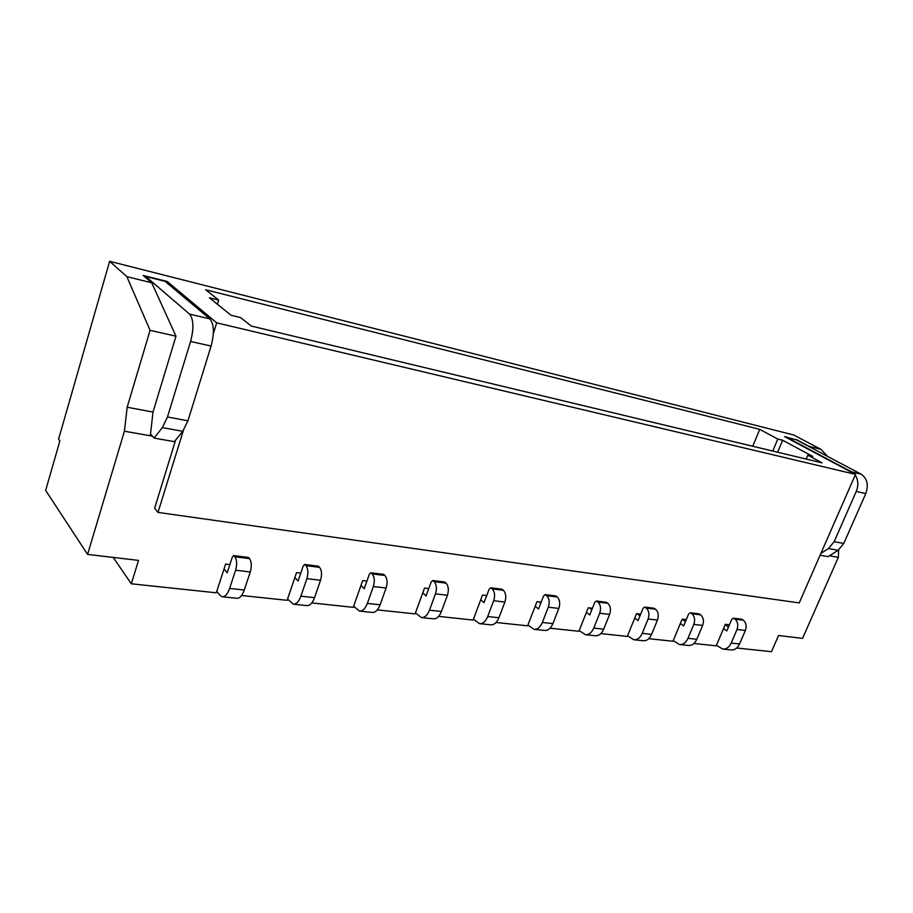<?xml version="1.0" encoding="UTF-8"?>
<svg xmlns="http://www.w3.org/2000/svg" width="913" height="913" viewBox="0 0 913 913"><rect width="100%" height="100%" fill="white"/><g stroke="black" fill="none" stroke-linecap="round" stroke-linejoin="round"><path stroke-width="1.37" d="M213.345 333.644L216.701 322.837L855.504 474.383L784.529 436.608L796.227 439.815M855.504 474.383L799.217 602.911L157.995 512.41L183.342 430.548M229.871 564.588L225.637 564.074L216.29 592.811L131.312 583.795L138.536 560.399L87.591 554.419L124.408 431.21L127.169 407.232L150.074 330.346L126.85 276.628L109.628 261.301L793.705 434.999L820.901 449.322L809.26 446.423L796.33 439.575M126.85 276.628L151.741 282.825L143.193 275.464L167.239 281.501L216.701 322.837M251.223 326.032L822.122 462.88L807.834 455.199L812.741 456.386L782.669 440.271L777.785 439.05L759.753 429.361L205.71 289.775L218.686 300.115L209.397 297.809L231.115 315.293L240.644 317.598L251.223 326.032M729.407 624.823L725.344 624.332L716.203 645.845L693.948 643.482M686.291 619.619L682.194 619.128L672.972 641.257L648.721 638.678M640.698 614.129L636.566 613.627L627.277 636.407L600.834 633.599M592.4 608.298L588.246 607.796L578.899 631.271L550.037 628.212M541.181 602.124L536.992 601.621L527.6 625.827L496.067 622.483M486.732 595.561L482.521 595.048L473.105 620.053L438.617 616.389M428.756 588.565L424.534 588.063L415.095 613.901L377.32 609.884M366.9 581.113L362.666 580.6L353.24 607.339L311.801 602.934M300.765 573.136L296.52 572.622L287.116 600.32L241.591 595.493M131.312 583.795L113.212 557.432M829.495 555.777L838.328 557.341L802.561 638.358L778.538 635.528L771.474 651.699L736.723 648.013M157.995 512.41L154.651 508.21L175.558 440.18M124.408 431.21L152.38 436.152L150.519 434.052M759.753 429.361L752.723 446.24M806.179 459.056L807.834 455.199M772.74 451.045L777.785 439.05M782.669 440.271L777.636 452.209M728.46 627.048L725.196 624.686M716.42 645.331L722.719 649.04L731.085 649.919C734.714 650.193 737.533 648.196 739.564 643.962L745.362 630.472C746.823 626.147 746.161 622.723 743.353 620.201L741.744 619.208L733.401 618.169L731.758 619.322L726.805 630.94L723.553 628.566M722.719 649.04C726.337 649.314 729.167 647.317 731.199 643.049L737.008 629.479C738.469 625.131 737.807 621.696 735.011 619.162L733.401 618.169M87.591 554.419L45.65 490.418L59.87 440.922L58.592 439.153L109.628 261.301M827.76 456.477L820.901 449.322M838.328 557.341L838.648 549.934M820.867 553.449L828.513 548.542L834.174 541.671L843.76 543.475L865.775 493.602C868.788 484.894 867.224 478.412 861.096 474.144L796.353 439.849L786.915 437.475L851.589 471.873L861.096 474.144M843.76 543.475L838.123 550.288L828.125 556.645L820.091 555.241M834.174 541.671L856.234 491.456C858.642 485.328 858.3 479.873 855.196 475.068M853.803 473.47L851.589 471.873M527.897 625.074L534.059 629.342C537.517 629.571 540.279 627.288 542.356 622.472L548.314 607.191C549.854 602.295 549.318 598.46 546.704 595.675L545.198 594.603L543.589 595.927L538.499 609.017L535.212 606.209M540.736 603.253L539.115 601.872M534.059 629.342L544.57 630.438C548.04 630.678 550.813 628.406 552.89 623.625L558.847 608.435C560.377 603.573 559.829 599.75 557.204 596.988L555.697 595.915L545.198 594.603M579.173 630.586L585.393 634.695C588.908 634.946 591.704 632.743 593.77 628.076L599.704 613.251C601.211 608.515 600.64 604.783 597.969 602.066L596.429 601.016L594.797 602.295L589.741 614.985L586.454 612.303M591.807 609.804L589.524 607.955M585.393 634.695L595.299 635.733C598.825 635.984 601.621 633.793 603.687 629.16L609.61 614.426C611.128 609.713 610.546 606.004 607.864 603.299L606.312 602.26L596.429 601.016M627.528 635.79L633.793 639.751C637.354 640.013 640.161 637.879 642.216 633.348L648.116 618.98C649.611 614.381 649.006 610.751 646.278 608.092L644.715 607.065L643.072 608.298L638.05 620.6L634.763 618.033M639.956 615.921L637.091 613.684M633.793 639.751L643.14 640.732C646.712 640.983 649.52 638.872 651.574 634.375L657.463 620.075C658.958 615.51 658.341 611.904 655.614 609.256L654.039 608.229L644.715 607.065M673.201 640.686L679.489 644.532C683.084 644.795 685.914 642.729 687.957 638.335L693.812 624.378C695.295 619.904 694.656 616.378 691.883 613.776L690.296 612.771L688.653 613.958L683.654 625.919L680.39 623.442M685.435 621.662L682.159 619.197M679.489 644.532L688.322 645.457C691.928 645.719 694.747 643.665 696.79 639.294L702.645 625.416C704.117 620.977 703.478 617.462 700.705 614.883L699.107 613.878L690.296 612.771M287.549 599.042L293.221 604.178C296.269 604.36 298.825 601.69 300.891 596.178L306.871 578.659C308.457 573.067 308.149 568.731 305.969 565.649L304.668 564.485L303.184 566.037L298.083 581.022L294.876 577.484M293.221 604.178L306.836 605.604C309.918 605.787 312.486 603.139 314.54 597.661L320.543 580.269C322.118 574.722 321.798 570.408 319.584 567.35L318.272 566.186L304.668 564.485M353.628 606.232L359.46 611.094C362.655 611.299 365.28 608.731 367.346 603.413L373.349 586.511C374.923 581.113 374.547 576.913 372.219 573.912L370.861 572.771L369.331 574.254L364.219 588.725L360.966 585.404M359.46 611.094L372.184 612.429C375.391 612.623 378.039 610.089 380.105 604.805L386.108 588.018C387.683 582.654 387.295 578.488 384.944 575.498L383.574 574.368L370.861 572.771M415.449 612.931L421.429 617.576C424.716 617.781 427.41 615.316 429.475 610.181L435.478 593.849C437.042 588.634 436.608 584.56 434.166 581.638L432.751 580.52L431.187 581.946L426.074 595.927L422.799 592.811M421.429 617.576L433.344 618.82C436.654 619.025 439.347 616.583 441.424 611.482L447.427 595.265C448.979 590.083 448.534 586.032 446.08 583.122L444.654 582.015L432.751 580.52M473.425 619.197L479.508 623.636C482.886 623.864 485.625 621.491 487.69 616.526L493.682 600.731C495.234 595.687 494.743 591.727 492.21 588.885L490.749 587.789L489.151 589.159L484.05 602.671L480.763 599.727M486.492 596.212L485.59 595.424M479.508 623.636L490.692 624.812C494.093 625.04 496.82 622.677 498.897 617.747L504.889 602.055C506.43 597.034 505.928 593.108 503.383 590.277L501.91 589.182L490.749 587.789M190.577 341.462C193.99 328.338 193.636 319.208 189.516 314.072L209.864 318.922C214.087 324.047 214.498 333.097 211.086 346.084L187.93 420.802L182.76 431.301L174.372 441.652L154.069 438.08L162.354 427.604L167.467 416.979L190.577 341.462L211.086 346.084M209.864 318.922L165.036 281.33L145.772 276.491L189.516 314.072M216.78 591.304L219.873 595.219L222.224 596.76C225.123 596.919 227.588 594.135 229.631 588.417L235.588 570.237C237.175 564.428 236.958 559.954 234.926 556.793L233.717 555.606L232.279 557.215L227.2 572.771L224.062 568.947M222.224 596.76L236.832 598.289C239.754 598.449 242.242 595.687 244.285 590.015L250.253 571.972C251.84 566.208 251.6 561.757 249.534 558.619L248.313 557.432L233.717 555.606M145.498 277.438L145.772 276.491M152.38 436.152L154.069 438.08M127.169 407.232L152.996 412.083L175.992 336.201L151.741 282.825M150.074 330.346L175.992 336.201M150.325 435.786L152.996 412.083M167.239 281.501L166.839 282.847M217.408 304.257L218.686 300.115M742.28 619.436L733.938 618.398M743.353 620.201L735.011 619.162M745.362 630.472L737.008 629.479M739.564 643.962L731.199 643.049M856.234 491.456L865.775 493.602M828.513 548.542L838.123 550.288M552.89 623.625L542.356 622.472M558.847 608.435L548.314 607.191M557.204 596.988L546.704 595.675M556.2 596.155L545.712 594.842M603.687 629.16L593.77 628.076M609.61 614.426L599.704 613.251M607.864 603.299L597.969 602.066M606.837 602.489L596.942 601.256M651.574 634.375L642.216 633.348M657.463 620.075L648.116 618.98M655.614 609.256L646.278 608.092M654.564 608.457L645.24 607.293M696.79 639.294L687.957 638.335M702.645 625.416L693.812 624.378M700.705 614.883L691.883 613.776M699.643 614.107L690.833 613M314.54 597.661L300.891 596.178M320.543 580.269L306.871 578.659M319.584 567.35L305.969 565.649M318.717 566.448L305.113 564.748M380.105 604.805L367.346 603.413M386.108 588.018L373.349 586.511M384.944 575.498L372.219 573.912M384.042 574.619L371.329 573.022M441.424 611.482L429.475 610.181M447.427 595.265L435.478 593.849M446.08 583.122L434.166 581.638M445.133 582.254L433.23 580.771M498.897 617.747L487.69 616.526M504.889 602.055L493.682 600.731M503.383 590.277L492.21 588.885M502.401 589.421L491.24 588.029M167.467 416.979L187.93 420.802M162.354 427.604L182.76 431.301M248.735 557.683L234.127 555.857M249.534 558.619L234.926 556.793M250.253 571.972L235.588 570.237M244.285 590.015L229.631 588.417"/></g></svg>
